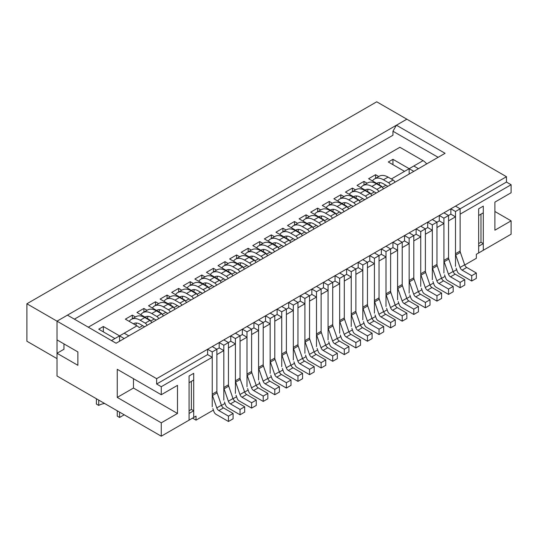 <?xml version="1.0" encoding="UTF-8"?>
<svg xmlns="http://www.w3.org/2000/svg" width="538" height="538" viewBox="0 0 538 538"><rect width="100%" height="100%" fill="white"/><g stroke="black" fill="none" stroke-linecap="round" stroke-linejoin="round"><path stroke-width="0.81" d="M212.241 406.768L212.241 357.279L207.607 354.603L207.607 349.256L212.241 346.58L216.875 349.256L216.875 391.496A3.275 1.89 60 0 0 217.117 392.834L221.414 405.235A3.275 1.89 60 0 0 223.485 407.912L218.852 410.588L228.455 416.13L228.455 421.483L215.987 414.287A3.275 1.89 60 0 1 213.916 411.61L212.88 408.618M223.485 407.912L233.089 413.46L233.089 418.806L228.455 421.483M129.221 321.388A17.693 10.215 60 0 1 131.346 319.35L135.98 316.68A17.693 10.215 60 0 1 144.823 317.554L149.867 320.466A3.275 1.89 60 0 1 151.743 322.652M136.551 323.022A12.777 7.377 -120 0 0 135.892 325.241M144.588 326.781L140.189 324.239A12.777 7.377 -120 0 0 133.801 323.607A12.777 7.377 -120 0 0 133.458 323.829M131.346 319.35A17.693 10.215 60 0 1 140.189 320.231L145.233 323.143A3.275 1.89 60 0 1 147.109 325.329M218.852 410.588A3.275 1.89 60 0 1 216.78 407.912L212.483 395.511A3.275 1.89 60 0 1 212.241 394.172L212.241 351.926L207.607 349.256M223.821 400.084L223.821 350.588L219.188 347.918L212.241 351.926M233.089 413.46L228.455 416.13M219.188 347.918L219.188 342.565L223.821 339.888L228.455 342.565L228.455 384.811A3.275 1.89 60 0 0 228.704 386.15L232.994 398.55A3.275 1.89 60 0 0 235.072 401.227L230.439 403.897L240.042 409.445L240.042 414.798L227.574 407.596A3.275 1.89 60 0 1 225.503 404.919L224.467 401.933M235.072 401.227L244.676 406.768L244.676 412.121L240.042 414.798M140.808 314.703A17.693 10.215 60 0 1 142.926 312.665L147.56 309.989A17.693 10.215 60 0 1 156.403 310.863L161.454 313.782A3.275 1.89 60 0 1 163.33 315.967M148.138 316.337A12.777 7.377 -120 0 0 147.479 318.55M156.175 320.097L151.77 317.554A12.777 7.377 -120 0 0 145.381 316.922A12.777 7.377 -120 0 0 145.038 317.144M142.926 312.665A17.693 10.215 60 0 1 151.77 313.54L156.82 316.452A3.275 1.89 60 0 1 158.697 318.637M230.439 403.897A3.275 1.89 60 0 1 228.361 401.227L224.07 388.826A3.275 1.89 60 0 1 223.821 387.488L223.821 345.241L219.188 342.565M235.409 393.392L235.409 343.903L230.775 341.226L223.821 345.241M244.676 406.768L240.042 409.445M230.775 341.226L230.775 335.88L235.409 333.204L240.042 335.88L240.042 378.127A3.275 1.89 60 0 0 240.284 379.458L244.582 391.859A3.275 1.89 60 0 0 246.653 394.536L242.019 397.212L251.623 402.754L251.623 408.107L239.154 400.911A3.275 1.89 60 0 1 237.083 398.234L236.047 395.242M246.653 394.536L256.256 400.084L256.256 405.43L251.623 408.107M152.388 308.012A17.693 10.215 60 0 1 154.507 305.974L159.14 303.304A17.693 10.215 60 0 1 167.99 304.178L173.034 307.09A3.275 1.89 60 0 1 174.911 309.276M159.719 309.646A12.777 7.377 -120 0 0 159.06 311.865M167.755 313.405L163.357 310.863A12.777 7.377 -120 0 0 156.968 310.231A12.777 7.377 -120 0 0 156.619 310.453M154.507 305.974A17.693 10.215 60 0 1 163.357 306.855L168.401 309.767A3.275 1.89 60 0 1 170.277 311.953M242.019 397.212A3.275 1.89 60 0 1 239.948 394.536L235.651 382.135A3.275 1.89 60 0 1 235.409 380.796L235.409 338.55L230.775 335.88M246.989 386.708L246.989 337.218L242.356 334.542L235.409 338.55M256.256 400.084L251.623 402.754M242.356 334.542L242.356 329.189L246.989 326.512L251.623 329.189L251.623 371.435A3.275 1.89 60 0 0 251.871 372.773L256.162 385.174A3.275 1.89 60 0 0 258.233 387.851L253.606 390.521L263.21 396.069L263.21 401.422L250.742 394.22A3.275 1.89 60 0 1 248.67 391.543L247.628 388.557M258.233 387.851L267.843 393.392L267.843 398.745L263.21 401.422M163.976 301.327A17.693 10.215 60 0 1 166.094 299.289L170.728 296.613A17.693 10.215 60 0 1 179.571 297.487L184.621 300.406A3.275 1.89 60 0 1 186.498 302.591M171.306 302.961A12.777 7.377 -120 0 0 170.647 305.174M179.342 306.721L174.937 304.178A12.777 7.377 -120 0 0 168.549 303.546A12.777 7.377 -120 0 0 168.206 303.768M166.094 299.289A17.693 10.215 60 0 1 174.937 300.164L179.988 303.082A3.275 1.89 60 0 1 181.864 305.261M253.606 390.521A3.275 1.89 60 0 1 251.528 387.851L247.238 375.45A3.275 1.89 60 0 1 246.989 374.112L246.989 331.865L242.356 329.189M258.576 380.016L258.576 330.527L253.943 327.85L246.989 331.865M267.843 393.392L263.21 396.069M253.943 327.85L253.943 322.504L258.576 319.828L263.21 322.504L263.21 364.751A3.275 1.89 60 0 0 263.452 366.082L267.749 378.483A3.275 1.89 60 0 0 269.82 381.16L265.187 383.836L274.79 389.384L274.79 394.731L262.322 387.535A3.275 1.89 60 0 1 260.251 384.858L259.215 381.866M269.82 381.16L279.424 386.708L279.424 392.054L274.79 394.731M175.556 294.636A17.693 10.215 60 0 1 177.674 292.598L182.308 289.928A17.693 10.215 60 0 1 191.158 290.802L196.202 293.714A3.275 1.89 60 0 1 198.078 295.9M182.886 296.27A12.777 7.377 -120 0 0 182.227 298.489M190.923 300.029L186.525 297.487A12.777 7.377 -120 0 0 180.136 296.855A12.777 7.377 -120 0 0 179.786 297.077M177.674 292.598A17.693 10.215 60 0 1 186.525 293.479L191.568 296.391A3.275 1.89 60 0 1 193.445 298.577M265.187 383.836A3.275 1.89 60 0 1 263.116 381.16L258.818 368.759A3.275 1.89 60 0 1 258.576 367.42L258.576 325.174L253.943 322.504M270.157 373.332L270.157 323.842L265.523 321.166L258.576 325.174M279.424 386.708L274.79 389.384M265.523 321.166L265.523 315.813L270.157 313.136L274.79 315.813L274.79 358.059A3.275 1.89 60 0 0 275.039 359.397L279.33 371.798A3.275 1.89 60 0 0 281.401 374.475L276.767 377.145L286.377 382.693L286.377 388.046L273.909 380.843A3.275 1.89 60 0 1 271.838 378.167L270.796 375.181M281.401 374.475L291.011 380.016L291.011 385.369L286.377 388.046M187.143 287.951A17.693 10.215 60 0 1 189.262 285.913L193.895 283.237A17.693 10.215 60 0 1 202.739 284.111L207.789 287.03A3.275 1.89 60 0 1 209.665 289.215M194.474 289.585A12.777 7.377 -120 0 0 193.814 291.798M202.51 293.344L198.105 290.802A12.777 7.377 -120 0 0 191.716 290.17A12.777 7.377 -120 0 0 191.373 290.392M189.262 285.913A17.693 10.215 60 0 1 198.105 286.788L203.156 289.706A3.275 1.89 60 0 1 205.032 291.885M276.767 377.145A3.275 1.89 60 0 1 274.696 374.475L270.406 362.074A3.275 1.89 60 0 1 270.157 360.736L270.157 318.489L265.523 315.813M281.744 366.64L281.744 317.151L277.11 314.474L270.157 318.489M291.011 380.016L286.377 382.693M277.11 314.474L277.11 309.128L281.744 306.452L286.377 309.128L286.377 351.375A3.275 1.89 60 0 0 286.619 352.713L290.917 365.107A3.275 1.89 60 0 0 292.988 367.784L288.355 370.46L297.958 376.008L297.958 381.355L285.49 374.159A3.275 1.89 60 0 1 283.418 371.482L282.383 368.49M292.988 367.784L302.591 373.332L302.591 378.678L297.958 381.355M198.724 281.26A17.693 10.215 60 0 1 200.842 279.222L205.476 276.552A17.693 10.215 60 0 1 214.326 277.426L219.369 280.338A3.275 1.89 60 0 1 221.246 282.524M206.054 282.894A12.777 7.377 -120 0 0 205.395 285.113M214.09 286.653L209.692 284.111A12.777 7.377 -120 0 0 203.303 283.479A12.777 7.377 -120 0 0 202.954 283.701M200.842 279.222A17.693 10.215 60 0 1 209.692 280.103L214.736 283.015A3.275 1.89 60 0 1 216.612 285.201M288.355 370.46A3.275 1.89 60 0 1 286.283 367.784L281.986 355.383A3.275 1.89 60 0 1 281.744 354.044L281.744 311.805L277.11 309.128M293.324 359.956L293.324 310.466L288.691 307.79L281.744 311.805M302.591 373.332L297.958 376.008M288.691 307.79L288.691 302.437L293.324 299.767L297.958 302.437L297.958 344.683A3.275 1.89 60 0 0 298.207 346.021L302.497 358.422A3.275 1.89 60 0 0 304.569 361.099L299.935 363.775L309.545 369.317L309.545 374.67L297.077 367.467A3.275 1.89 60 0 1 295.006 364.791L293.963 361.805M304.569 361.099L314.179 366.64L314.179 371.993L309.545 374.67M210.311 274.575A17.693 10.215 60 0 1 212.429 272.537L217.063 269.861A17.693 10.215 60 0 1 225.906 270.742L230.957 273.654A3.275 1.89 60 0 1 232.833 275.839M217.634 276.209A12.777 7.377 -120 0 0 216.982 278.422M225.678 279.968L221.273 277.426A12.777 7.377 -120 0 0 214.884 276.794A12.777 7.377 -120 0 0 214.541 277.016M212.429 272.537A17.693 10.215 60 0 1 221.273 273.412L226.323 276.33A3.275 1.89 60 0 1 228.199 278.516M299.935 363.775A3.275 1.89 60 0 1 297.864 361.099L293.573 348.698A3.275 1.89 60 0 1 293.324 347.36L293.324 305.113L288.691 302.437M304.911 353.264L304.911 303.775L300.278 301.098L293.324 305.113M314.179 366.64L309.545 369.317M300.278 301.098L300.278 295.752L304.911 293.075L309.545 295.752L309.545 337.999A3.275 1.89 60 0 0 309.787 339.337L314.084 351.731A3.275 1.89 60 0 0 316.156 354.407L311.522 357.084L321.125 362.632L321.125 367.979L308.657 360.783A3.275 1.89 60 0 1 306.586 358.106L305.55 355.114M316.156 354.407L325.759 359.956L325.759 365.302L321.125 367.979M221.891 267.884A17.693 10.215 60 0 1 224.01 265.853L228.643 263.176A17.693 10.215 60 0 1 237.493 264.05L242.537 266.962A3.275 1.89 60 0 1 244.413 269.148M229.222 269.525A12.777 7.377 -120 0 0 228.563 271.737M237.258 273.277L232.86 270.742A12.777 7.377 -120 0 0 226.471 270.103A12.777 7.377 -120 0 0 226.121 270.332M224.01 265.853A17.693 10.215 60 0 1 232.86 266.727L237.904 269.639A3.275 1.89 60 0 1 239.78 271.825M311.522 357.084A3.275 1.89 60 0 1 309.451 354.407L305.154 342.007A3.275 1.89 60 0 1 304.911 340.668L304.911 298.429L300.278 295.752M316.492 346.58L316.492 297.09L311.858 294.414L304.911 298.429M325.759 359.956L321.125 362.632M311.858 294.414L311.858 289.061L316.492 286.391L321.125 289.061L321.125 331.307A3.275 1.89 60 0 0 321.374 332.645L325.665 345.046A3.275 1.89 60 0 0 327.736 347.723L323.103 350.399L332.713 355.941L332.713 361.294L320.244 354.091A3.275 1.89 60 0 1 318.166 351.422L317.131 348.429M327.736 347.723L337.346 353.264L337.346 358.617L332.713 361.294M233.479 261.199A17.693 10.215 60 0 1 235.597 259.161L240.23 256.485A17.693 10.215 60 0 1 249.074 257.366L254.124 260.278A3.275 1.89 60 0 1 256.001 262.463M240.802 262.833A12.777 7.377 -120 0 0 240.15 265.052M248.845 266.592L244.44 264.05A12.777 7.377 -120 0 0 238.052 263.418A12.777 7.377 -120 0 0 237.709 263.64M235.597 259.161A17.693 10.215 60 0 1 244.44 260.036L249.491 262.954A3.275 1.89 60 0 1 251.367 265.14M323.103 350.399A3.275 1.89 60 0 1 321.031 347.723L316.741 335.322A3.275 1.89 60 0 1 316.492 333.984L316.492 291.737L311.858 289.061M328.079 339.888L328.079 290.399L323.446 287.722L316.492 291.737M337.346 353.264L332.713 355.941M323.446 287.722L323.446 282.376L328.079 279.699L332.713 282.376L332.713 324.622A3.275 1.89 60 0 0 332.955 325.961L337.252 338.362A3.275 1.89 60 0 0 339.323 341.031L334.69 343.708L344.293 349.256L344.293 354.603L331.825 347.407A3.275 1.89 60 0 1 329.754 344.73L328.718 341.738M339.323 341.031L348.927 346.58L348.927 351.926L344.293 354.603M245.059 254.508A17.693 10.215 60 0 1 247.177 252.477L251.811 249.8A17.693 10.215 60 0 1 260.661 250.674L265.705 253.586A3.275 1.89 60 0 1 267.581 255.772M252.389 256.149A12.777 7.377 -120 0 0 251.73 258.361M260.426 259.901L256.027 257.366A12.777 7.377 -120 0 0 249.639 256.727A12.777 7.377 -120 0 0 249.289 256.956M247.177 252.477A17.693 10.215 60 0 1 256.027 253.351L261.071 256.263A3.275 1.89 60 0 1 262.947 258.448M334.69 343.708A3.275 1.89 60 0 1 332.618 341.031L328.321 328.631A3.275 1.89 60 0 1 328.079 327.299L328.079 285.053L323.446 282.376M339.66 333.204L339.66 283.714L335.026 281.038L328.079 285.053M348.927 346.58L344.293 349.256M335.026 281.038L335.026 275.685L339.66 273.015L344.293 275.685L344.293 317.931A3.275 1.89 60 0 0 344.542 319.269L348.832 331.67A3.275 1.89 60 0 0 350.904 334.347L346.27 337.023L355.88 342.565L355.88 347.918L343.412 340.715A3.275 1.89 60 0 1 341.334 338.046L340.298 335.053M350.904 334.347L360.514 339.888L360.514 345.241L355.88 347.918M256.646 247.823A17.693 10.215 60 0 1 258.765 245.785L263.398 243.109A17.693 10.215 60 0 1 272.241 243.99L277.292 246.902A3.275 1.89 60 0 1 279.168 249.087M263.97 249.457A12.777 7.377 -120 0 0 263.317 251.676M272.013 253.216L267.608 250.674A12.777 7.377 -120 0 0 261.219 250.042A12.777 7.377 -120 0 0 260.876 250.264M258.765 245.785A17.693 10.215 60 0 1 267.608 246.66L272.658 249.578A3.275 1.89 60 0 1 274.535 251.764M346.27 337.023A3.275 1.89 60 0 1 344.199 334.347L339.908 321.946A3.275 1.89 60 0 1 339.66 320.608L339.66 278.361L335.026 275.685M351.247 326.512L351.247 277.023L346.613 274.353L339.66 278.361M360.514 339.888L355.88 342.565M346.613 274.353L346.613 269L351.247 266.323L355.88 269L355.88 311.246A3.275 1.89 60 0 0 356.122 312.585L360.42 324.986A3.275 1.89 60 0 0 362.491 327.655L357.857 330.332L367.461 335.88L367.461 341.226L354.993 334.031A3.275 1.89 60 0 1 352.921 331.354L351.886 328.362M362.491 327.655L372.094 333.204L372.094 338.557L367.461 341.226M268.227 241.132A17.693 10.215 60 0 1 270.345 239.101L274.979 236.424A17.693 10.215 60 0 1 283.829 237.298L288.872 240.217A3.275 1.89 60 0 1 290.749 242.396M275.557 242.773A12.777 7.377 -120 0 0 274.898 244.985M283.593 246.532L279.195 243.99A12.777 7.377 -120 0 0 272.806 243.358A12.777 7.377 -120 0 0 272.457 243.579M270.345 239.101A17.693 10.215 60 0 1 279.195 239.975L284.239 242.887A3.275 1.89 60 0 1 286.115 245.072M357.857 330.332A3.275 1.89 60 0 1 355.786 327.655L351.489 315.255A3.275 1.89 60 0 1 351.247 313.923L351.247 271.677L346.613 269M362.827 319.828L362.827 270.338L358.194 267.662L351.247 271.677M372.094 333.204L367.461 335.88M358.194 267.662L358.194 262.309L362.827 259.639L367.461 262.309L367.461 304.555A3.275 1.89 60 0 0 367.71 305.893L372 318.294A3.275 1.89 60 0 0 374.071 320.971L369.438 323.647L379.048 329.189L379.048 334.542L366.58 327.339A3.275 1.89 60 0 1 364.502 324.67L363.466 321.677M374.071 320.971L383.681 326.512L383.681 331.865L379.048 334.542M279.814 234.447A17.693 10.215 60 0 1 281.932 232.409L286.566 229.733A17.693 10.215 60 0 1 295.409 230.614L300.46 233.526A3.275 1.89 60 0 1 302.336 235.711M287.137 236.081A12.777 7.377 -120 0 0 286.485 238.3M295.18 239.84L290.776 237.298A12.777 7.377 -120 0 0 284.387 236.666A12.777 7.377 -120 0 0 284.044 236.888M281.932 232.409A17.693 10.215 60 0 1 290.776 233.284L295.826 236.202A3.275 1.89 60 0 1 297.702 238.388M369.438 323.647A3.275 1.89 60 0 1 367.367 320.971L363.076 308.57A3.275 1.89 60 0 1 362.827 307.232L362.827 264.985L358.194 262.309M374.414 313.143L374.414 263.647L369.781 260.977L362.827 264.985M383.681 326.512L379.048 329.189M369.781 260.977L369.781 255.624L374.414 252.947L379.048 255.624L379.048 297.87A3.275 1.89 60 0 0 379.29 299.209L383.587 311.61A3.275 1.89 60 0 0 385.659 314.279L381.025 316.956L390.628 322.504L390.628 327.85L378.16 320.655A3.275 1.89 60 0 1 376.089 317.978L375.053 314.986M385.659 314.279L395.262 319.828L395.262 325.181L390.628 327.85M291.394 227.762A17.693 10.215 60 0 1 293.513 225.725L298.146 223.048A17.693 10.215 60 0 1 306.996 223.922L312.04 226.841A3.275 1.89 60 0 1 313.916 229.02M298.724 229.396A12.777 7.377 -120 0 0 298.065 231.609M306.761 233.156L302.363 230.614A12.777 7.377 -120 0 0 295.974 229.982A12.777 7.377 -120 0 0 295.624 230.203M293.513 225.725A17.693 10.215 60 0 1 302.363 226.599L307.406 229.511A3.275 1.89 60 0 1 309.283 231.696M381.025 316.956A3.275 1.89 60 0 1 378.954 314.279L374.656 301.885A3.275 1.89 60 0 1 374.414 300.547L374.414 258.301L369.781 255.624M385.995 306.452L385.995 256.962L381.361 254.286L374.414 258.301M395.262 319.828L390.628 322.504M381.361 254.286L381.361 248.939L385.995 246.263L390.628 248.939L390.628 291.179A3.275 1.89 60 0 0 390.87 292.517L395.168 304.918A3.275 1.89 60 0 0 397.239 307.595L392.605 310.271L402.216 315.813L402.216 321.166L389.747 313.963A3.275 1.89 60 0 1 387.669 311.294L386.634 308.301M397.239 307.595L406.849 313.143L406.849 318.489L402.216 321.166M302.981 221.071A17.693 10.215 60 0 1 305.1 219.033L309.733 216.357A17.693 10.215 60 0 1 318.577 217.238L323.627 220.15A3.275 1.89 60 0 1 325.503 222.335M310.305 222.705A12.777 7.377 -120 0 0 309.653 224.924M318.348 226.464L313.943 223.922A12.777 7.377 -120 0 0 307.554 223.29A12.777 7.377 -120 0 0 307.211 223.512M305.1 219.033A17.693 10.215 60 0 1 313.943 219.914L318.994 222.826A3.275 1.89 60 0 1 320.87 225.012M392.605 310.271A3.275 1.89 60 0 1 390.534 307.595L386.237 295.194A3.275 1.89 60 0 1 385.995 293.856L385.995 251.609L381.361 248.939M397.582 299.767L397.582 250.271L392.948 247.601L385.995 251.609M406.849 313.143L402.216 315.813M392.948 247.601L392.948 242.248L397.582 239.571L402.216 242.248L402.216 284.494A3.275 1.89 60 0 0 402.458 285.833L406.755 298.234A3.275 1.89 60 0 0 408.826 300.903L404.193 303.58L413.796 309.128L413.796 314.474L401.328 307.279A3.275 1.89 60 0 1 399.257 304.602L398.221 301.61M408.826 300.903L418.43 306.452L418.43 311.805L413.796 314.474M314.562 214.386A17.693 10.215 60 0 1 316.68 212.349L321.314 209.672A17.693 10.215 60 0 1 330.164 210.546L335.208 213.465A3.275 1.89 60 0 1 337.084 215.651M321.892 216.02A12.777 7.377 -120 0 0 321.233 218.233M329.928 219.78L325.53 217.238A12.777 7.377 -120 0 0 319.142 216.606A12.777 7.377 -120 0 0 318.792 216.827M316.68 212.349A17.693 10.215 60 0 1 325.53 213.223L330.574 216.135A3.275 1.89 60 0 1 332.45 218.32M404.193 303.58A3.275 1.89 60 0 1 402.121 300.903L397.824 288.509A3.275 1.89 60 0 1 397.582 287.171L397.582 244.924L392.948 242.248M409.162 293.075L409.162 243.586L404.529 240.91L397.582 244.924M418.43 306.452L413.796 309.128M404.529 240.91L404.529 235.563L409.162 232.887L413.796 235.563L413.796 277.803A3.275 1.89 60 0 0 414.038 279.141L418.335 291.542A3.275 1.89 60 0 0 420.407 294.219L415.773 296.895L425.383 302.437L425.383 307.79L412.915 300.594A3.275 1.89 60 0 1 410.837 297.918L409.801 294.925M420.407 294.219L430.017 299.767L430.017 305.113L425.383 307.79M326.149 207.695A17.693 10.215 60 0 1 328.267 205.657L332.901 202.987A17.693 10.215 60 0 1 341.744 203.862L346.795 206.774A3.275 1.89 60 0 1 348.664 208.959M333.473 209.329A12.777 7.377 -120 0 0 332.82 211.548M341.516 213.088L337.111 210.546A12.777 7.377 -120 0 0 330.722 209.914A12.777 7.377 -120 0 0 330.379 210.136M328.267 205.657A17.693 10.215 60 0 1 337.111 206.538L342.161 209.45A3.275 1.89 60 0 1 344.031 211.636M415.773 296.895A3.275 1.89 60 0 1 413.702 294.219L409.405 281.818A3.275 1.89 60 0 1 409.162 280.48L409.162 238.233L404.529 235.563M420.75 286.391L420.75 236.895L416.116 234.225L409.162 238.233M430.017 299.767L425.383 302.437M416.116 234.225L416.116 228.872L420.75 226.195L425.383 228.872L425.383 271.118A3.275 1.89 60 0 0 425.625 272.457L429.923 284.858A3.275 1.89 60 0 0 431.994 287.534L427.36 290.204L436.964 295.752L436.964 301.105L424.495 293.903A3.275 1.89 60 0 1 422.424 291.226L421.389 288.24M431.994 287.534L441.597 293.075L441.597 298.429L436.964 301.105M337.729 201.01A17.693 10.215 60 0 1 339.848 198.973L344.481 196.296A17.693 10.215 60 0 1 353.332 197.17L358.375 200.089A3.275 1.89 60 0 1 360.252 202.275M345.06 202.644A12.777 7.377 -120 0 0 344.401 204.857M353.096 206.404L348.698 203.862A12.777 7.377 -120 0 0 342.309 203.23A12.777 7.377 -120 0 0 341.96 203.451M339.848 198.973A17.693 10.215 60 0 1 348.698 199.847L353.742 202.759A3.275 1.89 60 0 1 355.618 204.944M427.36 290.204A3.275 1.89 60 0 1 425.289 287.534L420.992 275.133A3.275 1.89 60 0 1 420.75 273.795L420.75 231.548L416.116 228.872M432.33 279.699L432.33 230.21L427.697 227.534L420.75 231.548M441.597 293.075L436.964 295.752M427.697 227.534L427.697 222.187L432.33 219.511L436.964 222.187L436.964 264.434A3.275 1.89 60 0 0 437.206 265.765L441.503 278.166A3.275 1.89 60 0 0 443.574 280.843L438.941 283.519L448.551 289.061L448.551 294.414L436.076 287.218A3.275 1.89 60 0 1 434.005 284.541L432.969 281.549M443.574 280.843L453.184 286.391L453.184 291.737L448.551 294.414M349.317 194.319A17.693 10.215 60 0 1 351.435 192.281L356.069 189.611A17.693 10.215 60 0 1 364.912 190.486L369.962 193.398A3.275 1.89 60 0 1 371.832 195.583M356.64 195.953A12.777 7.377 -120 0 0 355.988 198.172M364.683 199.712L360.278 197.17A12.777 7.377 -120 0 0 353.89 196.538A12.777 7.377 -120 0 0 353.547 196.76M351.435 192.281A17.693 10.215 60 0 1 360.278 193.162L365.329 196.074A3.275 1.89 60 0 1 367.198 198.26M438.941 283.519A3.275 1.89 60 0 1 436.869 280.843L432.572 268.442A3.275 1.89 60 0 1 432.33 267.104L432.33 224.857L427.697 222.187M443.917 273.015L443.917 223.526L439.284 220.849L432.33 224.857M453.184 286.391L448.551 289.061M439.284 220.849L439.284 215.496L443.917 212.819L448.551 215.496L448.551 257.742A3.275 1.89 60 0 0 448.793 259.081L453.09 271.482A3.275 1.89 60 0 0 455.161 274.158L450.528 276.828L460.131 282.376L460.131 287.729L447.663 280.527A3.275 1.89 60 0 1 445.592 277.85L444.556 274.864M455.161 274.158L464.765 279.699L464.765 285.053L460.131 287.729M360.897 187.634A17.693 10.215 60 0 1 363.015 185.597L367.649 182.92A17.693 10.215 60 0 1 376.499 183.794L381.543 186.713A3.275 1.89 60 0 1 383.419 188.899M368.227 189.268A12.777 7.377 -120 0 0 367.568 191.481M376.264 193.028L371.866 190.486A12.777 7.377 -120 0 0 365.477 189.853A12.777 7.377 -120 0 0 365.127 190.075M363.015 185.597A17.693 10.215 60 0 1 371.866 186.471L376.909 189.389A3.275 1.89 60 0 1 378.786 191.568M450.528 276.828A3.275 1.89 60 0 1 448.457 274.158L444.159 261.757A3.275 1.89 60 0 1 443.917 260.419L443.917 218.172L439.284 215.496M455.498 266.323L455.498 216.834L450.864 214.158L443.917 218.172M464.765 279.699L460.131 282.376M450.864 214.158L450.864 208.811L455.498 206.135L460.131 208.811L460.131 251.058A3.275 1.89 60 0 0 460.373 252.389L464.671 264.79A3.275 1.89 60 0 0 466.742 267.467L462.108 270.143L471.718 275.691L471.718 281.038L459.244 273.842A3.275 1.89 60 0 1 457.172 271.165L456.137 268.173M466.742 267.467L476.352 273.015L476.352 278.361L471.718 281.038M372.484 180.943A17.693 10.215 60 0 1 374.603 178.905L379.236 176.235A17.693 10.215 60 0 1 388.08 177.11L393.13 180.022A3.275 1.89 60 0 1 395 182.207M379.808 182.577A12.777 7.377 -120 0 0 379.155 184.796M387.851 186.336L383.446 183.794A12.777 7.377 -120 0 0 377.057 183.162A12.777 7.377 -120 0 0 376.714 183.384M374.603 178.905A17.693 10.215 60 0 1 383.446 179.786L388.497 182.698A3.275 1.89 60 0 1 390.366 184.884M462.108 270.143A3.275 1.89 60 0 1 460.037 267.467L455.74 255.066A3.275 1.89 60 0 1 455.498 253.728L455.498 211.488L450.864 208.811M212.241 357.279L161.272 386.708L161.272 394.731L177.486 385.369L177.486 413.46L161.272 422.821L161.272 436.197L57.015 376.008L57.015 353.264L77.869 365.302L77.869 351.926L57.015 339.888L57.015 321.166L67.445 315.147L116.094 343.237L445.074 153.303L396.419 125.213L406.849 119.194L506.466 176.706L506.466 182.059L455.498 211.488M476.352 273.015L471.718 275.691M119.571 417.468L117.25 416.13L117.25 410.783L119.571 412.121L119.571 417.468L124.204 414.791M98.716 405.43L98.716 400.084L96.403 398.745L96.403 404.092L98.716 405.43A13.107 7.566 180 0 1 104.594 403.473M161.272 436.197L193.707 417.468L193.707 373.332L193.707 380.016L189.073 382.693L189.073 376.001L193.707 373.332L189.073 376.001L189.073 420.144L189.073 413.46L193.707 410.783L191.387 409.445L191.387 381.355M128.838 335.88L124.204 333.204L119.571 335.88L119.571 341.226M124.204 338.55L119.571 335.88L114.937 338.55L98.716 329.189L103.35 326.512L119.571 335.88M192.55 418.14L196.02 420.144L196.02 416.13L193.707 417.468L193.707 410.783M189.073 410.783L191.387 409.445M464.745 264.999L476.352 258.301L476.352 254.286L483.299 250.278L483.299 206.135L483.299 212.819L478.665 215.496L478.665 208.811L483.299 206.135L478.665 208.811L478.665 252.947L478.665 246.263L483.299 243.586L480.985 242.248L480.985 214.158M418.43 168.683L413.796 166.007L409.162 168.683L409.162 174.03M413.796 171.36L409.162 168.683L404.529 171.36L388.315 161.992L392.948 159.322L409.162 168.683M494.886 211.488L511.1 220.849L511.1 234.225L483.299 250.278L483.299 243.586M478.665 243.586L480.985 242.248M506.466 182.059L511.1 184.736L460.131 214.158L460.131 252.53M455.498 216.834L448.551 220.849L448.551 259.222M443.917 223.526L436.964 227.534L436.964 265.906M432.33 230.21L425.383 234.225L425.383 272.598M420.75 236.895L413.796 240.91L413.796 279.283M409.162 243.586L402.216 247.601L402.216 285.974M397.582 250.271L390.628 254.286L390.628 292.659M385.995 256.962L379.048 260.977L379.048 299.35M374.414 263.647L367.461 267.662L367.461 306.035M362.827 270.338L355.88 274.353L355.88 312.726M351.247 277.023L344.293 281.038L344.293 319.411M339.66 283.714L332.713 287.722L332.713 326.102M328.079 290.399L321.125 294.414L321.125 332.787M316.492 297.09L309.545 301.098L309.545 339.478M304.911 303.775L297.958 307.79L297.958 346.163M293.324 310.466L286.377 314.474L286.377 352.854M281.744 317.151L274.79 321.166L274.79 359.539M270.157 323.842L263.21 327.85L263.21 366.223M258.576 330.527L251.623 334.542L251.623 372.915M246.989 337.218L240.042 341.226L240.042 379.599M235.409 343.903L228.455 347.918L228.455 386.291M223.821 350.588L216.875 354.603L216.875 392.975M196.02 420.144L213.398 410.111M221.488 405.444L224.985 403.426M233.075 398.752L236.565 396.735M244.655 392.067L248.153 390.05M256.243 385.376L259.733 383.359M267.823 378.691L271.313 376.674M279.41 372L282.901 369.989M290.991 365.315L294.481 363.298M302.578 358.624L306.068 356.613M314.158 351.939L317.649 349.922M325.746 345.255L329.236 343.237M337.326 338.563L340.816 336.546M348.913 331.879L352.403 329.861M360.494 325.187L363.984 323.17M372.081 318.503L375.571 316.485M383.661 311.811L387.152 309.794M395.248 305.127L398.739 303.109M406.829 298.435L410.319 296.418M418.416 291.751L421.906 289.733M429.996 285.059L433.487 283.042M441.577 278.375L445.074 276.357M453.164 271.683L456.654 269.673M511.1 220.849L494.886 230.21L494.886 202.12L511.1 192.759L511.1 184.736M396.419 125.213L392.948 131.232L438.12 157.311M63.968 343.903L63.968 349.256L57.015 353.264M26.9 303.775L26.9 341.226L57.015 358.617L57.015 321.166L406.849 119.194L376.728 101.803L26.9 303.775L156.639 378.678L506.466 176.706M74.392 319.155L392.948 135.246L392.948 131.232M207.607 354.603L156.639 384.031L156.639 378.678M161.272 386.708L156.639 384.031M133.471 378.678L133.471 388.046L117.25 397.407L161.272 422.821M117.25 397.407L117.25 369.317L161.272 394.731M133.471 388.046L177.486 413.46M142.671 325.672L139.261 327.642A9.832 5.676 -120 0 0 136.948 325.846L125.361 319.155L132.314 315.147L135.468 316.969M88.293 327.185L399.895 147.284L423.063 160.66A9.832 5.676 60 0 1 426.681 163.922M378.732 176.525L375.571 174.702L368.617 178.717L380.205 185.402A9.832 5.676 -120 0 1 382.518 187.197L385.928 185.233M367.145 183.216L363.984 181.387L357.037 185.402L368.617 192.093A9.832 5.676 -120 0 1 370.938 193.888L374.347 191.918M355.564 189.901L352.403 188.078L345.45 192.093L357.037 198.778A9.832 5.676 -120 0 1 359.35 200.573L362.76 198.609M343.977 196.592L340.816 194.763L333.869 198.778L345.45 205.469A9.832 5.676 -120 0 1 347.77 207.264L351.18 205.294M332.397 203.277L329.236 201.454L322.282 205.469L333.869 212.154A9.832 5.676 -120 0 1 336.183 213.949L339.592 211.979M320.809 209.961L317.649 208.139L310.702 212.154L322.282 218.838A9.832 5.676 -120 0 1 324.602 220.641L328.012 218.67M309.229 216.653L306.068 214.83L299.115 218.838L310.702 225.53A9.832 5.676 -120 0 1 313.015 227.325L316.425 225.355M297.642 223.337L294.481 221.515L287.534 225.53L299.115 232.214A9.832 5.676 -120 0 1 301.435 234.017L304.844 232.046M286.061 230.029L282.901 228.206L275.947 232.214L287.534 238.906A9.832 5.676 -120 0 1 289.847 240.701L293.257 238.731M274.474 236.713L271.313 234.891L264.366 238.906L275.947 245.59A9.832 5.676 -120 0 1 278.267 247.386L281.677 245.422M262.894 243.405L259.733 241.582L252.786 245.59L264.366 252.282A9.832 5.676 -120 0 1 266.687 254.077L270.089 252.107M251.307 250.089L248.153 248.267L241.199 252.282L252.786 258.966A9.832 5.676 -120 0 1 255.099 260.762L258.509 258.798M239.726 256.781L236.565 254.958L229.618 258.966L241.199 265.658A9.832 5.676 -120 0 1 243.519 267.453L246.922 265.483M228.139 263.465L224.985 261.643L218.031 265.658L229.618 272.342A9.832 5.676 -120 0 1 231.932 274.138L235.341 272.174M216.558 270.157L213.398 268.334L206.451 272.342L218.031 279.034A9.832 5.676 -120 0 1 220.351 280.829L223.761 278.859M204.971 276.841L201.817 275.019L194.864 279.034L206.451 285.718A9.832 5.676 -120 0 1 208.764 287.514L212.174 285.55M193.391 283.533L190.23 281.704L183.283 285.718L194.864 292.41A9.832 5.676 -120 0 1 197.184 294.205L200.593 292.235M181.804 290.217L178.65 288.395L171.696 292.41L183.283 299.094A9.832 5.676 -120 0 1 185.597 300.89L189.006 298.926M170.223 296.909L167.062 295.08L160.116 299.094L171.696 305.786A9.832 5.676 -120 0 1 174.016 307.581L177.426 305.611M158.636 303.593L155.482 301.771L148.528 305.786L160.116 312.47A9.832 5.676 -120 0 1 162.429 314.266L165.838 312.296M147.056 310.278L143.895 308.456L136.948 312.47L148.528 319.155A9.832 5.676 -120 0 1 150.848 320.957L154.258 318.987M375.571 174.702L375.571 178.347M363.984 181.387L363.984 185.038M352.403 188.078L352.403 191.723M340.816 194.763L340.816 198.414M329.236 201.454L329.236 205.099M317.649 208.139L317.649 211.79M306.068 214.83L306.068 218.475M294.481 221.515L294.481 225.166M282.901 228.206L282.901 231.851M271.313 234.891L271.313 238.536M259.733 241.582L259.733 245.227M248.153 248.267L248.153 251.912M236.565 254.958L236.565 258.603M224.985 261.643L224.985 265.288M213.398 268.334L213.398 271.979M201.817 275.019L201.817 278.664M190.23 281.704L190.23 285.355M178.65 288.395L178.65 292.04M167.062 295.08L167.062 298.731M155.482 301.771L155.482 305.416M143.895 308.456L143.895 312.107M132.314 315.147L132.314 318.792M103.35 331.865L103.35 326.512M392.948 164.668L392.948 159.322M216.875 391.496L212.241 394.172M217.117 392.834L212.483 395.511M221.414 405.235L216.78 407.912M149.867 320.466L145.233 323.143M144.823 317.554L140.189 320.231M228.455 384.811L223.821 387.488M228.704 386.15L224.07 388.826M232.994 398.55L228.361 401.227M161.454 313.782L156.82 316.452M156.403 310.863L151.77 313.54M240.042 378.127L235.409 380.796M240.284 379.458L235.651 382.135M244.582 391.859L239.948 394.536M173.034 307.09L168.401 309.767M167.99 304.178L163.357 306.855M251.623 371.435L246.989 374.112M251.871 372.773L247.238 375.45M256.162 385.174L251.528 387.851M184.621 300.406L179.988 303.082M179.571 297.487L174.937 300.164M263.21 364.751L258.576 367.42M263.452 366.082L258.818 368.759M267.749 378.483L263.116 381.16M196.202 293.714L191.568 296.391M191.158 290.802L186.525 293.479M274.79 358.059L270.157 360.736M275.039 359.397L270.406 362.074M279.33 371.798L274.696 374.475M207.789 287.03L203.156 289.706M202.739 284.111L198.105 286.788M286.377 351.375L281.744 354.044M286.619 352.713L281.986 355.383M290.917 365.107L286.283 367.784M219.369 280.338L214.736 283.015M214.326 277.426L209.692 280.103M297.958 344.683L293.324 347.36M298.207 346.021L293.573 348.698M302.497 358.422L297.864 361.099M230.957 273.654L226.323 276.33M225.906 270.742L221.273 273.412M309.545 337.999L304.911 340.668M309.787 339.337L305.154 342.007M314.084 351.731L309.451 354.407M242.537 266.962L237.904 269.639M237.493 264.05L232.86 266.727M321.125 331.307L316.492 333.984M321.374 332.645L316.741 335.322M325.665 345.046L321.031 347.723M254.124 260.278L249.491 262.954M249.074 257.366L244.44 260.036M332.713 324.622L328.079 327.299M332.955 325.961L328.321 328.631M337.252 338.362L332.618 341.031M265.705 253.586L261.071 256.263M260.661 250.674L256.027 253.351M344.293 317.931L339.66 320.608M344.542 319.269L339.908 321.946M348.832 331.67L344.199 334.347M277.292 246.902L272.658 249.578M272.241 243.99L267.608 246.66M355.88 311.246L351.247 313.923M356.122 312.585L351.489 315.255M360.42 324.986L355.786 327.655M288.872 240.217L284.239 242.887M283.829 237.298L279.195 239.975M367.461 304.555L362.827 307.232M367.71 305.893L363.076 308.57M372 318.294L367.367 320.971M300.46 233.526L295.826 236.202M295.409 230.614L290.776 233.284M379.048 297.87L374.414 300.547M379.29 299.209L374.656 301.885M383.587 311.61L378.954 314.279M312.04 226.841L307.406 229.511M306.996 223.922L302.363 226.599M390.628 291.179L385.995 293.856M390.87 292.517L386.237 295.194M395.168 304.918L390.534 307.595M323.627 220.15L318.994 222.826M318.577 217.238L313.943 219.914M402.216 284.494L397.582 287.171M402.458 285.833L397.824 288.509M406.755 298.234L402.121 300.903M335.208 213.465L330.574 216.135M330.164 210.546L325.53 213.223M413.796 277.803L409.162 280.48M414.038 279.141L409.405 281.818M418.335 291.542L413.702 294.219M346.795 206.774L342.161 209.45M341.744 203.862L337.111 206.538M425.383 271.118L420.75 273.795M425.625 272.457L420.992 275.133M429.923 284.858L425.289 287.534M358.375 200.089L353.742 202.759M353.332 197.17L348.698 199.847M436.964 264.434L432.33 267.104M437.206 265.765L432.572 268.442M441.503 278.166L436.869 280.843M369.962 193.398L365.329 196.074M364.912 190.486L360.278 193.162M448.551 257.742L443.917 260.419M448.793 259.081L444.159 261.757M453.09 271.482L448.457 274.158M381.543 186.713L376.909 189.389M376.499 183.794L371.866 186.471M460.131 251.058L455.498 253.728M460.373 252.389L455.74 255.066M464.671 264.79L460.037 267.467M393.13 180.022L388.497 182.698M388.08 177.11L383.446 179.786M136.948 325.846L124.204 333.204M114.937 338.55L111.46 340.561M423.063 160.66L413.796 166.007M404.529 171.36L391.321 178.979M380.205 185.402L379.741 185.671M368.617 192.093L368.16 192.355M357.037 198.778L356.573 199.047M345.45 205.469L344.993 205.731M333.869 212.154L333.405 212.423M322.282 218.838L321.825 219.107M310.702 225.53L310.238 225.799M299.115 232.214L298.657 232.483M287.534 238.906L287.07 239.175M275.947 245.59L275.49 245.859M264.366 252.282L263.902 252.551M252.786 258.966L252.322 259.235M241.199 265.658L240.735 265.927M229.618 272.342L229.154 272.611M218.031 279.034L217.567 279.296M206.451 285.718L205.987 285.987M194.864 292.41L194.4 292.672M183.283 299.094L182.819 299.363M171.696 305.786L171.232 306.048M160.116 312.47L159.651 312.739M148.528 319.155L148.064 319.424"/></g></svg>
